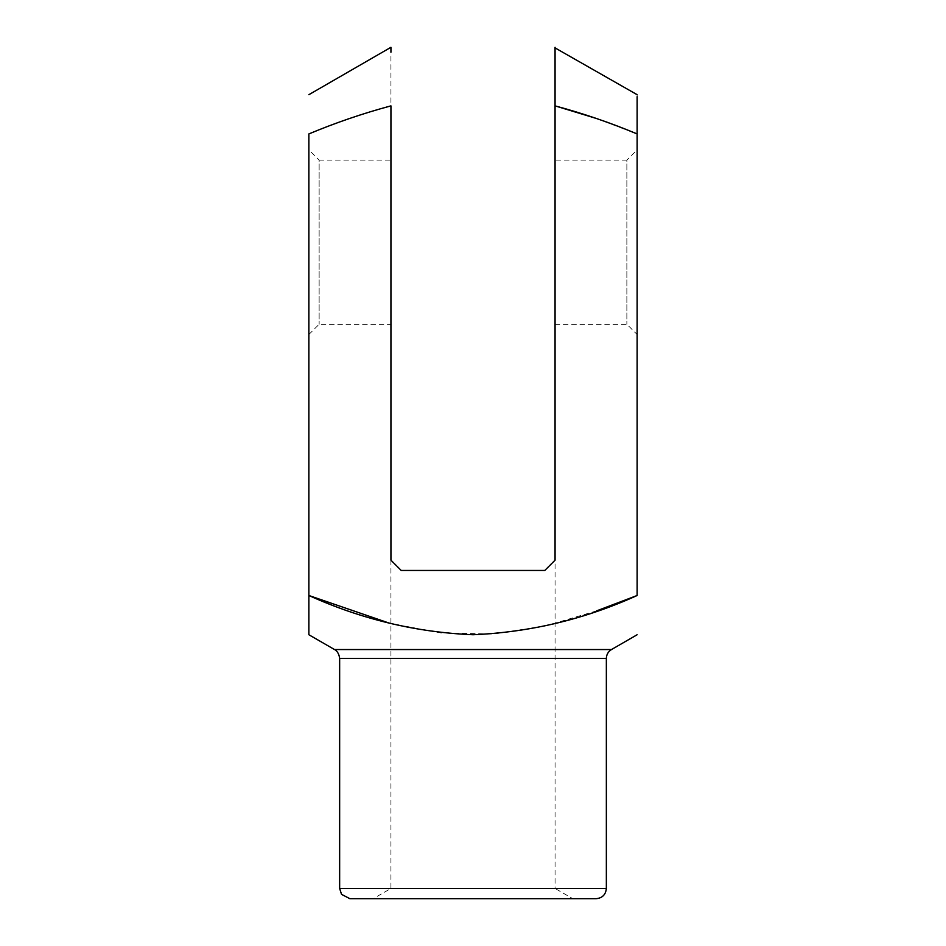 <?xml version="1.0" encoding="UTF-8"?>
<svg xmlns="http://www.w3.org/2000/svg" width="946" height="946" viewBox="0 0 946 946"><rect width="100%" height="100%" fill="white"/><g stroke="black" fill="none" stroke-linecap="round" stroke-linejoin="round"><path stroke-width="0.71" stroke-dasharray="4.73 3.55" d="M555.066 83.012L555.066 560.186L544.801 570.45L401.199 570.45L544.801 570.45L555.066 560.186L544.801 570.45L401.199 570.45L390.935 560.186L390.935 52.243M596.488 610.915L545.653 625.874L493.646 633.997L440.907 632.945L389.031 623.059M349.902 898.7L596.098 898.7M572.827 898.7L373.173 898.7L572.827 898.7L555.066 888.448L390.935 888.448L555.066 888.448L555.066 560.186M308.869 149.882L308.869 334.517L308.869 149.882L319.133 160.134L319.133 324.265L319.133 160.134L390.935 160.134L390.935 324.265L390.935 160.134M390.935 105.869C362.921 113.414 335.558 122.767 308.869 133.93L308.869 595.495M637.131 149.882L637.131 334.517L637.131 149.882L626.867 160.134L626.867 324.265L626.867 160.134L555.066 160.134L555.066 324.265L555.066 160.134M637.131 96.693L637.131 94.683M596.5 118.51L637.131 133.93L637.131 595.495M401.199 570.45L390.935 560.186L401.199 570.45M555.066 47.903L555.066 54.419M555.066 59.681L555.066 72.31M611.483 649.547L334.517 649.547M339.649 658.44L606.351 658.44M606.351 888.448L339.649 888.448M555.066 324.265L626.867 324.265L637.131 334.517M308.869 334.517L319.133 324.265L390.935 324.265M390.935 560.186L390.935 888.448L373.173 898.7"/><path stroke-width="1.42" d="M389.031 623.059L308.869 595.495L308.869 634.742L308.869 133.93C335.523 122.779 362.886 113.414 390.935 105.869L390.935 560.186L401.199 570.45L544.801 570.45L555.066 560.186L555.066 105.869L596.5 118.51M606.351 658.44L339.649 658.44L339.649 888.448L606.351 888.448L606.351 658.44C606.481 654.561 608.195 651.593 611.483 649.547L334.517 649.547L308.869 634.742M637.013 595.542L596.488 610.915M555.066 105.869L555.066 47.3L555.066 105.869C583.079 113.414 610.442 122.767 637.131 133.93L637.131 595.495C585.018 619.169 530.316 632.247 473.035 634.742C416.145 632.354 361.431 619.275 308.869 595.495L308.869 634.742L308.869 595.495M606.351 888.448C605.747 894.668 602.33 898.097 596.098 898.7L349.902 898.7L341.518 894.337L339.649 888.448M637.131 133.93L637.131 96.693M390.935 52.243L390.935 47.3L308.869 94.683M637.131 94.683L555.066 47.903M555.066 54.419L555.066 59.681M555.066 72.31L555.066 83.012M611.483 649.547L637.131 634.742M334.517 649.547C333.808 649.204 338.692 650.718 339.649 658.44"/></g></svg>

